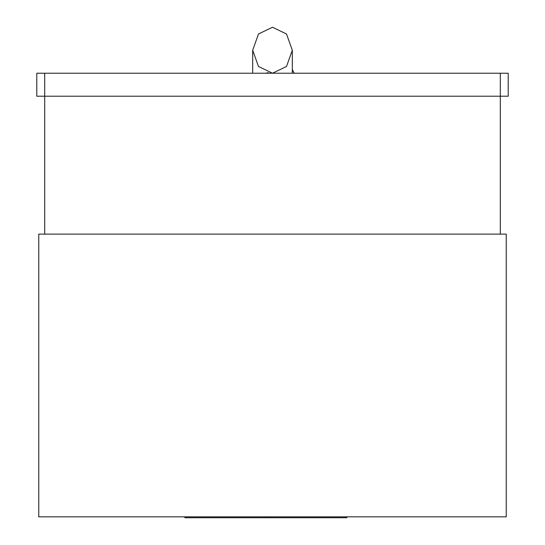 <?xml version="1.0" encoding="UTF-8"?>
<svg xmlns="http://www.w3.org/2000/svg" width="545" height="545" viewBox="0 0 545 545"><rect width="100%" height="100%" fill="white"/><g stroke="black" fill="none" stroke-linecap="round" stroke-linejoin="round"><path stroke-width="0.82" d="M506.237 234.118L506.237 516.83L38.763 516.83L38.763 234.118L506.237 234.118M346.818 516.83L346.818 517.75L184.871 517.75L184.871 516.83M292.311 50.235L286.507 33.981L272.5 27.25L258.493 33.981L252.689 50.235L258.493 66.49L272.5 73.221L286.507 66.49L292.311 50.235L292.311 73.221M252.689 73.221L252.689 50.235L252.689 73.221M508.219 96.206L36.781 96.206L36.781 73.221L508.219 73.221L508.219 96.206M44.704 234.118L44.704 73.221M500.296 73.221L500.296 234.118M265.953 516.83L265.953 517.75M265.497 73.221L268.324 72.703M292.311 69.542L294.245 73.221"/></g></svg>
